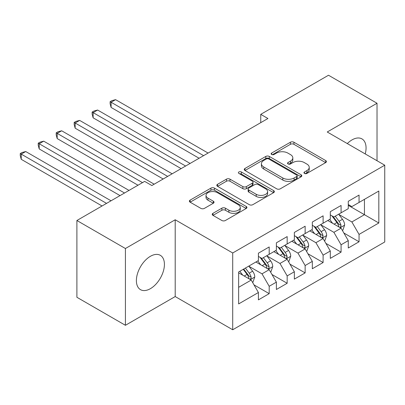 <?xml version="1.0" encoding="UTF-8"?>
<svg xmlns="http://www.w3.org/2000/svg" width="405" height="405" viewBox="0 0 405 405"><rect width="100%" height="100%" fill="white"/><g stroke="black" fill="none" stroke-linecap="round" stroke-linejoin="round"><path stroke-width="0.61" d="M304.469 173.426A1.747 1.007 0 0 0 306.939 173.426L325.681 162.602A2.496 1.443 0 0 0 326.41 161.585A2.496 1.443 0 0 0 325.681 160.567L293.929 142.236A2.496 1.443 0 0 0 290.4 142.236L271.659 153.055A1.747 1.007 0 0 0 271.147 153.768A1.747 1.007 0 0 0 271.659 154.482A1.747 1.007 0 0 0 274.124 154.482L276.549 153.08A7.984 4.607 0 0 1 287.844 153.08L290.486 154.609A7.984 4.607 0 0 1 292.825 157.869A7.984 4.607 0 0 1 290.486 161.129L288.061 162.526A1.747 1.007 0 0 0 287.55 163.24A1.747 1.007 0 0 0 288.061 163.954A1.747 1.007 0 0 0 290.532 163.954L292.957 162.552A7.984 4.607 0 0 1 304.246 162.552L306.894 164.081A7.984 4.607 0 0 1 309.233 167.341A7.984 4.607 0 0 1 306.894 170.601L304.469 171.998A1.747 1.007 0 0 0 303.958 172.712A1.747 1.007 0 0 0 304.469 173.426L304.469 171.998M150.402 288.669A19.825 11.446 120 0 0 163.352 271.203A19.825 11.446 120 0 0 160.314 255.317A19.825 11.446 120 0 0 150.402 256.299A19.825 11.446 120 0 0 137.452 273.77A19.825 11.446 120 0 0 140.489 289.651A19.825 11.446 120 0 0 150.402 288.669M365.234 153.93A19.825 11.446 120 0 0 361.954 138.9A19.825 11.446 120 0 0 352.041 139.882A19.825 11.446 120 0 0 347.298 143.578M212.959 213.324A2.496 1.443 0 0 0 212.225 214.341A2.496 1.443 0 0 0 212.959 215.359L221.869 220.502A2.496 1.443 0 0 0 225.393 220.502L246.21 208.484A2.496 1.443 0 0 0 246.939 207.466A2.496 1.443 0 0 0 246.21 206.449L214.458 188.117A2.496 1.443 0 0 0 210.929 188.117L190.112 200.136A2.496 1.443 0 0 0 189.383 201.153A2.496 1.443 0 0 0 190.112 202.171L200.875 208.383A2.496 1.443 0 0 0 204.403 208.383L213.314 203.239A2.496 1.443 0 0 0 214.042 202.222A2.496 1.443 0 0 0 213.314 201.204L207.973 198.121A6.672 3.853 0 0 1 206.018 195.397A6.672 3.853 0 0 1 210.139 191.838A6.672 3.853 0 0 1 217.414 192.674L238.317 204.743A6.672 3.853 0 0 1 240.271 207.466A6.672 3.853 0 0 1 236.15 211.025A6.672 3.853 0 0 1 228.881 210.19L225.393 208.18A2.496 1.443 0 0 0 221.869 208.18L212.959 213.324L212.959 215.359M125.418 248.518L125.418 325.296L175.203 296.556L175.203 219.773L125.418 248.518L76.894 220.502L144.651 181.384L151.84 185.536L267.933 118.508L260.744 114.357L260.744 122.659M175.203 219.773L232.708 252.978L384.75 165.2L384.75 241.982L232.708 329.761L232.708 252.978M377.025 160.734L377.025 103.255L327.24 131.995L384.75 165.2M377.025 103.255L328.501 75.239L260.744 114.357M276.726 188.831A2.496 1.443 0 0 0 280.255 188.831L301.072 176.813A2.496 1.443 0 0 0 301.801 175.795A2.496 1.443 0 0 0 301.072 174.773L269.32 156.441A2.496 1.443 0 0 0 265.791 156.441L244.974 168.46A2.496 1.443 0 0 0 244.245 169.477A2.496 1.443 0 0 0 244.974 170.495L276.726 188.831M239.588 173.801A1.747 1.007 0 0 1 241.36 174.049L241.36 171.973L273.643 190.613A2.496 1.443 0 0 1 274.372 191.631A2.496 1.443 0 0 1 273.643 192.648L252.826 204.667A2.496 1.443 0 0 1 249.298 204.667L217.546 186.335L217.546 184.295A2.496 1.443 0 0 0 216.812 185.318A2.496 1.443 0 0 0 217.546 186.335M217.546 184.295L226.451 179.152A2.496 1.443 0 0 1 229.979 179.152L242.858 186.589A2.496 1.443 0 0 0 246.387 186.589L252.295 183.176A2.496 1.443 0 0 0 253.029 182.159A2.496 1.443 0 0 0 252.295 181.141L238.889 173.401A1.747 1.007 0 0 1 238.378 172.687A1.747 1.007 0 0 1 239.456 171.755A1.747 1.007 0 0 1 241.36 171.973M348.27 205.355L364.444 214.69L364.444 199.336L378.822 191.033L359.053 202.449L359.053 195.083L348.27 201.305L348.27 208.671L341.081 212.822L341.081 205.456L330.298 211.683L330.298 219.049L323.109 223.201L323.109 215.835L312.326 222.056L312.326 229.427L305.137 233.574L305.137 226.208L294.354 232.435L294.354 239.8L287.165 243.952L287.165 236.586L276.382 242.808L276.382 250.179L269.193 254.325L269.193 246.959L258.41 253.186L258.41 260.552L238.641 271.968L238.641 303.922L258.41 292.511L251.221 280.058L238.641 272.798M378.822 191.033L378.822 222.993L359.053 234.404L351.864 221.955L338.833 214.432M343.865 233.007L359.053 241.775L359.053 234.404M359.053 241.775L348.27 247.997L348.27 240.631L341.081 244.782L333.892 232.328L320.861 224.81M325.893 243.38L341.081 252.148L341.081 244.782M341.081 252.148L330.298 258.375L330.298 251.009L323.109 255.155L315.92 242.706L302.889 235.183M307.921 253.758L323.109 262.526L323.109 255.155M323.109 262.526L312.326 268.748L312.326 261.382L305.137 265.533L297.948 253.084L284.917 245.562M289.95 264.131L305.137 272.899L305.137 265.533M305.137 272.899L294.354 279.126L294.354 271.76L287.165 275.911L279.976 263.458L266.946 255.935M271.978 274.509L287.165 283.277L287.165 275.911M287.165 283.277L276.382 289.499L276.382 282.133L269.193 286.284L262.005 273.836L248.974 266.313M254.006 284.882L269.193 293.65L269.193 286.284M269.193 293.65L258.41 299.877L258.41 292.511M258.41 256.4L262.005 258.476L269.193 254.325M238.641 287.322L251.221 280.058M276.382 246.027L279.976 248.103L287.165 243.952M262.005 273.836L269.193 269.684L255.894 262.005M276.382 282.133L269.193 269.684M294.354 235.649L297.948 237.725L305.137 233.574M279.976 263.458L287.165 259.306L273.866 251.632M294.354 271.76L287.165 259.306M312.326 225.276L315.92 227.352L323.109 223.201M297.948 253.084L305.137 248.933L291.838 241.253M312.326 261.382L305.137 248.933M330.298 214.898L333.892 216.974L341.081 212.822M315.92 242.706L323.109 238.555L309.81 230.875M330.298 251.009L323.109 238.555M348.27 204.525L351.864 206.601L359.053 202.449M333.892 232.328L341.081 228.182L327.782 220.502M348.27 240.631L341.081 228.182M76.894 220.502L76.894 297.285L125.418 325.296M175.203 296.556L232.708 329.761M351.864 221.955L364.444 214.69L378.822 222.993M305.167 173.674L306.894 172.677A7.984 4.607 0 0 0 309.233 169.417L309.233 167.341M292.825 157.869L292.825 159.945A7.984 4.607 0 0 1 290.486 163.205L288.76 164.202M325.645 162.623L293.929 144.312A2.496 1.443 0 0 0 290.4 144.312L272.352 154.73M301.036 176.833L269.32 158.517A2.496 1.443 0 0 0 265.791 158.517L245.01 170.515M296.662 176.504A1.747 1.007 0 0 0 297.174 175.795A1.747 1.007 0 0 0 296.662 175.081L268.788 158.988A1.747 1.007 0 0 0 266.318 158.988L263.761 160.466A7.984 4.607 0 0 0 261.422 163.726A7.984 4.607 0 0 0 263.761 166.981L282.811 177.982A7.984 4.607 0 0 0 294.106 177.982L296.662 176.504L296.662 178.58A1.747 1.007 0 0 0 297.174 177.871L297.174 175.795M261.422 163.726L261.422 165.802A7.984 4.607 0 0 0 263.761 169.057L263.761 166.981M296.662 178.58L294.106 180.058A7.984 4.607 0 0 1 282.811 180.058L263.761 169.057M217.576 186.356L226.451 181.227L226.451 179.152M253.029 182.159L253.029 184.234A2.496 1.443 0 0 1 252.295 185.252L246.387 188.664A2.496 1.443 0 0 1 242.858 188.664L229.979 181.227A2.496 1.443 0 0 0 226.451 181.227M241.36 174.049L273.608 192.669M256.223 194.304A6.672 3.853 0 0 0 263.493 195.139A6.672 3.853 0 0 0 267.614 191.58A6.672 3.853 0 0 0 265.66 188.857L258.294 184.604A2.496 1.443 0 0 0 254.765 184.604L248.857 188.016A2.496 1.443 0 0 0 248.123 189.034A2.496 1.443 0 0 0 248.857 190.051L256.223 194.304L256.223 196.379A6.672 3.853 0 0 0 263.493 197.215A6.672 3.853 0 0 0 267.614 193.656L267.614 191.58M248.123 189.034L248.123 191.109A2.496 1.443 0 0 0 248.857 192.127L248.857 190.051M256.223 196.379L248.857 192.127M240.271 207.466L240.271 209.542A6.672 3.853 0 0 1 236.15 213.101A6.672 3.853 0 0 1 228.881 212.266L225.393 210.256A2.496 1.443 0 0 0 221.869 210.256L212.989 215.379M206.018 195.397L206.018 197.473A6.672 3.853 0 0 0 207.973 200.197L207.973 198.121M213.278 203.259L207.973 200.197M246.179 208.504L214.458 190.193A2.496 1.443 0 0 0 210.929 190.193L190.148 202.191M342.407 230.485L342.843 230.232L344.635 225.048A6.733 3.888 -120 0 0 342.488 219.313L338.671 214.215M332.586 223.276L329.685 219.404M328.328 220.816L327.994 220.376M208.089 153.06L115.587 99.655L111.097 102.247L111.097 107.436L199.103 158.249M339.81 227.448L340.853 226.506L341 225.332A6.733 3.888 -120 0 0 339.071 221.282L335.254 216.184M333.077 216.503L337.79 222.801A3.432 1.979 60 0 1 338.413 223.838L341 225.332M331.892 215.819L336.914 222.527A6.733 3.888 60 0 1 338.843 226.577L338.98 226.967M111.097 107.436L110.109 103.756L110.109 101.68L203.594 155.652M110.109 101.68L111.907 100.642L115.587 99.655M324.435 240.859L324.871 240.61L326.663 235.421A6.733 3.888 -120 0 0 324.516 229.686L320.699 224.593M314.614 233.655L311.713 229.777M310.357 231.194L310.022 230.754M190.117 163.433L97.62 110.033L93.125 112.625L93.125 117.814L181.131 168.622M321.838 237.821L322.881 236.885L323.028 235.71A6.733 3.888 -120 0 0 321.099 231.66L317.282 226.562M315.105 226.881L319.818 233.174A3.432 1.979 60 0 1 320.441 234.217L323.028 235.71M313.921 226.198L318.943 232.905A6.733 3.888 60 0 1 320.871 236.955L321.008 237.345M93.125 117.814L92.138 114.129L92.138 112.053L185.622 166.03M92.138 112.053L93.935 111.016L97.62 110.033M306.464 251.237L306.899 250.989L308.691 245.8A6.733 3.888 -120 0 0 306.544 240.064L302.727 234.966M296.642 244.028L293.741 240.155M292.385 241.567L292.056 241.127M172.145 173.811L79.648 120.406L75.153 122.998L75.153 128.188L163.159 179M303.866 248.199L304.909 247.263L305.056 246.083A6.733 3.888 -120 0 0 303.127 242.033L299.31 236.94M297.133 237.254L301.846 243.552A3.432 1.979 60 0 1 302.469 244.595L305.056 246.083M295.949 236.571L300.971 243.278A6.733 3.888 60 0 1 302.899 247.328L303.036 247.718M75.153 128.188L74.166 124.507L74.166 122.431L167.655 176.403M74.166 122.431L75.963 121.394L79.648 120.406M288.497 261.61L288.927 261.362L290.724 256.173A6.733 3.888 -120 0 0 288.573 250.437L284.755 245.344M278.67 254.406L275.77 250.528M274.413 251.945L274.084 251.505M154.173 184.189L61.676 130.785L57.181 133.377L57.181 138.566L137.999 185.222M285.895 258.577L286.937 257.636L287.084 256.461A6.733 3.888 -120 0 0 285.155 252.411L281.338 247.313M279.161 247.632L283.875 253.925A3.432 1.979 60 0 1 284.497 254.968L287.084 256.461M277.977 246.949L282.999 253.657A6.733 3.888 60 0 1 284.928 257.707L285.064 258.096M57.181 138.566L56.194 134.88L56.194 132.805L142.494 182.63M56.194 132.805L57.991 131.767L61.676 130.785M270.525 271.988L270.955 271.74L272.752 266.551A6.733 3.888 -120 0 0 270.601 260.815L266.784 255.717M260.699 264.779L257.798 260.906M256.441 262.318L256.112 261.878M129.013 190.411L43.705 141.158L39.209 143.755L39.209 148.939L120.027 195.6M267.923 268.95L268.966 268.014L269.112 266.839A6.733 3.888 -120 0 0 267.189 262.784L263.366 257.691M261.19 258.005L265.903 264.303A3.432 1.979 60 0 1 266.531 265.346L269.112 266.839M260.005 257.322L265.032 264.03A6.733 3.888 60 0 1 266.956 268.08L267.092 268.469M39.209 148.939L38.222 145.258L38.222 143.183L124.522 193.008M38.222 143.183L40.019 142.145L43.705 141.158M252.553 282.361L252.983 282.113L254.78 276.924A6.733 3.888 -120 0 0 252.629 271.188L248.812 266.095M242.727 275.157L239.826 271.284M111.041 200.789L25.733 151.536L21.237 154.128L21.237 159.317L102.055 205.978M249.951 279.328L250.994 278.387L251.14 277.212A6.733 3.888 -120 0 0 249.217 273.162L245.395 268.064M243.709 269.042L247.931 274.676A3.432 1.979 60 0 1 248.559 275.719L251.14 277.212M243.238 269.31L247.06 274.408A6.733 3.888 60 0 1 248.984 278.458L249.121 278.848M21.237 159.317L20.25 155.631L20.25 153.556L106.55 203.381M20.25 153.556L22.047 152.518L25.733 151.536M306.894 172.677L306.894 170.601M288.061 163.954L288.061 162.526M290.486 163.205L290.486 161.129M271.659 154.482L271.659 153.055M290.4 144.312L290.4 142.236M293.929 144.312L293.929 142.236M325.681 162.602L325.681 160.567M244.974 170.495L244.974 168.46M265.791 158.517L265.791 156.441M269.32 158.517L269.32 156.441M301.072 176.813L301.072 174.773M282.811 180.058L282.811 177.982M294.106 180.058L294.106 177.982M229.979 181.227L229.979 179.152M242.858 188.664L242.858 186.589M246.387 188.664L246.387 186.589M252.295 185.252L252.295 183.176M273.643 192.648L273.643 190.613M221.869 210.256L221.869 208.18M225.393 210.256L225.393 208.18M228.881 212.266L228.881 210.19M213.314 203.239L213.314 201.204M190.112 202.171L190.112 200.136M210.929 190.193L210.929 188.117M214.458 190.193L214.458 188.117M246.21 208.484L246.21 206.449M340.235 227.691L344.594 225.175M339.071 221.282L342.488 219.313M334.105 224.152L336.914 222.527M322.264 238.069L326.622 235.553M321.099 231.66L324.516 229.686M316.133 234.53L318.943 232.905M304.292 248.442L308.65 245.926M303.127 242.033L306.544 240.064M298.161 244.903L300.971 243.278M286.32 258.82L290.679 256.304M285.155 252.411L288.573 250.437M280.189 255.282L282.999 253.657M268.348 269.193L272.707 266.677M267.189 262.784L270.601 260.815M262.217 265.655L265.032 264.03M250.376 279.572L254.735 277.055M249.217 273.162L252.629 271.188M244.245 276.033L247.06 274.408"/></g></svg>
